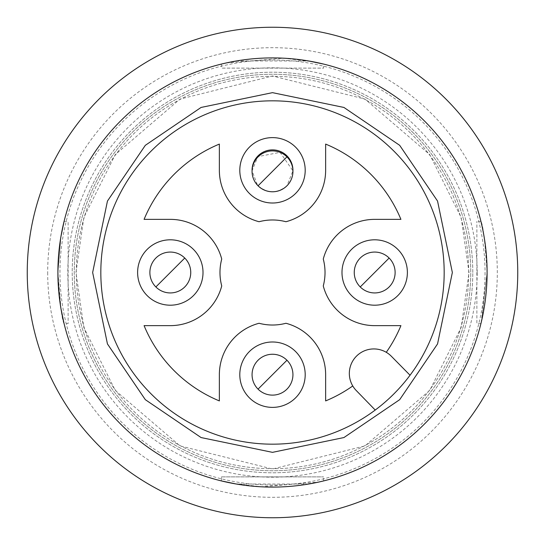 <?xml version="1.0" encoding="UTF-8"?>
<svg xmlns="http://www.w3.org/2000/svg" width="545" height="545" viewBox="0 0 545 545"><rect width="100%" height="100%" fill="white"/><g stroke="black" fill="none" stroke-linecap="round" stroke-linejoin="round"><path stroke-width="0.41" stroke-dasharray="2.73 2.04" d="M27.25 272.5A245.25 245.25 0 0 0 272.5 517.75A245.25 245.25 0 0 0 517.75 272.5A245.25 245.25 0 0 1 272.5 517.75A245.25 245.25 0 0 1 27.25 272.5A245.25 245.25 0 0 1 272.5 27.25A245.25 245.25 0 0 1 517.75 272.5A245.25 245.25 0 0 1 272.5 517.75A245.25 245.25 0 0 1 27.25 272.5A245.25 245.25 0 0 1 272.5 27.25A245.25 245.25 0 0 1 517.75 272.5A245.25 245.25 0 0 0 272.5 27.25A245.25 245.25 0 0 0 27.25 272.5M481.16 322.606L487.094 272.5A214.594 214.594 0 0 1 272.5 487.094A214.594 214.594 0 0 1 57.906 272.5A214.594 214.594 0 0 1 272.5 57.906A214.594 214.594 0 0 1 487.094 272.5A214.594 214.594 0 0 1 272.5 487.094A214.594 214.594 0 0 1 57.906 272.5C59.943 303.551 62.001 320.583 64.078 323.594L68.125 323.594L68.125 221.406L68.125 323.594M47.688 272.5A224.812 224.812 0 0 0 272.5 497.312A224.812 224.812 0 0 0 497.312 272.5A224.812 224.812 0 0 0 272.5 47.688A224.812 224.812 0 0 0 47.688 272.5M221.406 476.875L323.594 476.875L221.406 476.875L221.406 480.922L232.647 483.361L261.293 486.801L318.723 482.059M308.606 484.035L236.38 484.035M60.965 308.606L57.906 272.5A214.594 214.594 0 0 1 272.5 57.906A214.594 214.594 0 0 1 487.094 272.5C485.057 241.449 482.999 224.417 480.922 221.406C483.006 224.445 485.064 241.476 487.094 272.5L481.841 319.683M323.594 480.922L323.594 476.875M57.906 272.5L60.965 236.387L57.906 272.5M64.078 221.406L68.125 221.406M226.277 62.941L283.707 58.199L312.353 61.64L323.594 64.078L323.594 68.125L221.406 68.125L323.594 68.125M221.406 64.078L221.406 68.125M236.394 60.965L308.62 60.965M480.922 323.594L476.875 323.594L476.875 221.406L476.875 323.594M480.922 221.406L476.875 221.406M472.788 272.5A200.287 200.287 0 0 0 272.5 72.213A200.287 200.287 0 0 0 72.213 272.5A200.287 200.287 0 0 0 272.5 472.788A200.287 200.287 0 0 0 472.788 272.5A200.287 200.287 0 0 0 272.5 72.213A200.287 200.287 0 0 0 72.213 272.5A200.287 200.287 0 0 0 272.5 472.788A200.287 200.287 0 0 0 472.788 272.5M133.763 411.237A196.2 196.2 0 0 0 411.237 411.237A196.2 196.2 0 0 0 411.237 133.763A196.2 196.2 0 0 1 411.237 411.237A196.2 196.2 0 0 1 133.763 411.237A196.2 196.2 0 0 1 133.763 133.763A196.2 196.2 0 0 1 411.237 133.763A196.2 196.2 0 0 0 133.763 133.763A196.2 196.2 0 0 0 133.763 411.237M412.681 132.319A198.244 198.244 0 0 1 412.681 412.681A198.244 198.244 0 0 1 132.319 412.681A198.244 198.244 0 0 1 132.319 132.319A198.244 198.244 0 0 1 412.681 132.319A198.244 198.244 0 0 1 412.681 412.681A198.244 198.244 0 0 1 132.319 412.681A198.244 198.244 0 0 1 132.319 132.319A198.244 198.244 0 0 1 412.681 132.319M424.242 120.758A214.594 214.594 0 0 1 424.242 424.242A214.594 214.594 0 0 1 120.758 424.242A214.594 214.594 0 0 1 120.758 120.758A214.594 214.594 0 0 1 424.242 120.758M393.892 151.108A171.675 171.675 0 0 0 151.108 151.108A171.675 171.675 0 0 0 151.108 393.892A171.675 171.675 0 0 0 410.044 375.226A171.675 171.675 0 0 0 393.892 151.108M389.137 286.949A20.438 20.438 0 0 1 360.238 286.949A20.438 20.438 0 0 1 360.238 258.051A20.438 20.438 0 0 1 389.137 258.051A20.438 20.438 0 0 1 389.137 286.949M286.949 389.137A20.438 20.438 0 0 1 258.051 389.137A20.438 20.438 0 0 1 258.051 360.238A20.438 20.438 0 0 1 286.949 360.238A20.438 20.438 0 0 1 286.949 389.137M184.762 286.949A20.438 20.438 0 0 1 155.863 286.949A20.438 20.438 0 0 1 155.863 258.051A20.438 20.438 0 0 1 184.762 258.051A20.438 20.438 0 0 1 184.762 286.949M286.949 185.791C277.01 193.85 267.207 193.679 257.547 185.266L252.069 170.823L257.778 156.653L280.076 152.362L292.931 170.823L286.949 185.791M410.044 375.226L391.324 356.239A24.525 24.525 0 0 0 386.276 352.308A138.975 138.975 0 0 0 400.916 325.637L374.688 325.637A53.138 53.138 0 0 1 323.274 285.934A52.524 52.524 0 0 0 323.274 259.066A53.138 53.138 0 0 1 374.688 219.363L400.916 219.363A138.975 138.975 0 0 0 325.637 144.084L325.637 170.312A53.138 53.138 0 0 1 285.934 221.726A52.524 52.524 0 0 0 259.066 221.726A53.138 53.138 0 0 1 219.363 170.312L219.363 144.084A138.975 138.975 0 0 0 144.084 219.363L170.312 219.363A53.138 53.138 0 0 1 221.726 259.066A52.524 52.524 0 0 0 221.726 285.934A53.138 53.138 0 0 1 170.312 325.637L144.084 325.637A138.975 138.975 0 0 0 219.363 400.916L219.363 374.688A53.138 53.138 0 0 1 259.066 323.274A52.524 52.524 0 0 0 285.934 323.274A53.138 53.138 0 0 1 325.637 374.688L325.637 400.916A138.975 138.975 0 0 0 352.758 385.955A24.525 24.525 0 0 0 356.273 390.554L375.226 410.044M386.276 352.308A24.525 24.525 0 0 0 352.758 385.955M485.05 272.5A212.55 212.55 0 0 1 272.5 485.05A212.55 212.55 0 0 1 59.95 272.5A212.55 212.55 0 0 1 272.5 59.95A212.55 212.55 0 0 1 485.05 272.5M477.188 272.5A204.688 204.688 0 0 0 272.5 67.812A204.688 204.688 0 0 0 67.812 272.5A204.688 204.688 0 0 0 272.5 477.188A204.688 204.688 0 0 0 477.188 272.5M469.02 272.5L461.159 217.475L429.719 154.589L364.98 99.101L272.5 75.98L180.02 99.101L115.281 154.589L83.841 217.475L75.98 272.5L83.841 327.525L115.281 390.411L180.02 445.899L272.5 469.02L364.98 445.899L429.719 390.411L461.159 327.525L469.02 272.5"/><path stroke-width="0.82" d="M318.723 482.059L308.606 484.035M236.38 484.035L221.406 480.922M481.841 319.683L481.16 322.606M64.078 323.594L60.965 308.606M60.965 236.387L64.078 221.406L60.965 236.387M226.277 62.941L236.394 60.965M308.62 60.965L323.594 64.078M517.75 272.5A245.25 245.25 0 0 1 272.5 517.75A245.25 245.25 0 0 1 27.25 272.5A245.25 245.25 0 0 1 272.5 27.25A245.25 245.25 0 0 1 517.75 272.5M487.094 272.5A214.594 214.594 0 0 1 272.5 487.094A214.594 214.594 0 0 1 57.906 272.5A214.594 214.594 0 0 1 272.5 57.906A214.594 214.594 0 0 1 487.094 272.5M151.108 393.892A171.675 171.675 0 0 1 151.108 151.108A171.675 171.675 0 0 1 393.892 151.108A171.675 171.675 0 0 1 393.892 393.892A171.675 171.675 0 0 1 151.108 393.892M145.324 399.676L107.447 343.929L92.65 272.5L107.447 201.071L145.324 145.324L201.071 107.447L272.5 92.65L343.929 107.447L399.676 145.324L437.553 201.071L452.35 272.5L437.553 343.929L399.676 399.676L343.929 437.553L272.5 452.35L201.071 437.553L145.324 399.676M389.137 286.949A20.438 20.438 0 0 1 360.238 286.949A20.438 20.438 0 0 1 360.238 258.051A20.438 20.438 0 0 1 389.137 258.051A20.438 20.438 0 0 1 389.137 286.949M286.949 389.137A20.438 20.438 0 0 1 258.051 389.137A20.438 20.438 0 0 1 258.051 360.238A20.438 20.438 0 0 1 286.949 360.238A20.438 20.438 0 0 1 286.949 389.137M184.762 286.949A20.438 20.438 0 0 1 155.863 286.949A20.438 20.438 0 0 1 155.863 258.051A20.438 20.438 0 0 1 184.762 258.051A20.438 20.438 0 0 1 184.762 286.949M286.949 185.791A20.438 20.438 0 0 1 258.051 185.791A20.438 20.438 0 0 1 258.051 156.885A20.438 20.438 0 0 1 286.949 156.885A20.438 20.438 0 0 1 286.949 185.791M424.242 120.758A214.594 214.594 0 0 1 424.242 424.242A214.594 214.594 0 0 1 120.758 424.242A214.594 214.594 0 0 1 120.758 120.758A214.594 214.594 0 0 1 424.242 120.758M397.809 249.378A32.7 32.7 0 0 1 397.809 295.622A32.7 32.7 0 0 1 351.566 295.622A32.7 32.7 0 0 1 351.566 249.378A32.7 32.7 0 0 1 397.809 249.378M295.622 351.566A32.7 32.7 0 0 1 295.622 397.809A32.7 32.7 0 0 1 249.378 397.809A32.7 32.7 0 0 1 249.378 351.566A32.7 32.7 0 0 1 295.622 351.566M193.434 249.378A32.7 32.7 0 0 1 193.434 295.622A32.7 32.7 0 0 1 147.191 295.622A32.7 32.7 0 0 1 147.191 249.378A32.7 32.7 0 0 1 193.434 249.378M295.622 147.191A32.7 32.7 0 0 1 295.622 193.434A32.7 32.7 0 0 1 249.378 193.434A32.7 32.7 0 0 1 249.378 147.191A32.7 32.7 0 0 1 295.622 147.191M252.069 170.823A20.438 20.438 0 0 1 286.949 155.863A20.438 20.438 0 0 1 292.931 170.823M352.758 385.955A138.975 138.975 0 0 1 325.637 400.916L325.637 374.688A53.138 53.138 0 0 0 285.934 323.274A52.524 52.524 0 0 1 259.066 323.274A53.138 53.138 0 0 0 219.363 374.688L219.363 400.916A138.975 138.975 0 0 1 144.084 325.637L170.312 325.637A53.138 53.138 0 0 0 221.726 285.934A52.524 52.524 0 0 1 221.726 259.066A53.138 53.138 0 0 0 170.312 219.363L144.084 219.363A138.975 138.975 0 0 1 219.363 144.084L219.363 170.312A53.138 53.138 0 0 0 259.066 221.726A52.524 52.524 0 0 1 285.934 221.726A53.138 53.138 0 0 0 325.637 170.312L325.637 144.084A138.975 138.975 0 0 1 400.916 219.363L374.688 219.363A53.138 53.138 0 0 0 323.274 259.066A52.524 52.524 0 0 1 323.274 285.934A53.138 53.138 0 0 0 374.688 325.637L400.916 325.637A138.975 138.975 0 0 1 386.276 352.308M375.226 410.044L356.273 390.554A24.525 24.525 0 0 1 356.641 355.994A24.525 24.525 0 0 1 391.324 356.239L410.044 375.226M374.688 272.5L389.137 258.051A20.438 20.438 0 0 0 360.238 258.051A20.438 20.438 0 0 0 360.238 286.949L374.688 272.5M272.5 374.688L286.949 360.238A20.438 20.438 0 0 0 258.051 360.238A20.438 20.438 0 0 0 258.051 389.137L272.5 374.688M170.312 272.5L184.762 258.051A20.438 20.438 0 0 0 155.863 258.051A20.438 20.438 0 0 0 155.863 286.949L170.312 272.5M272.5 171.341L286.949 156.885A20.438 20.438 0 0 0 258.051 156.885A20.438 20.438 0 0 0 258.051 185.791L272.5 171.341"/></g></svg>
